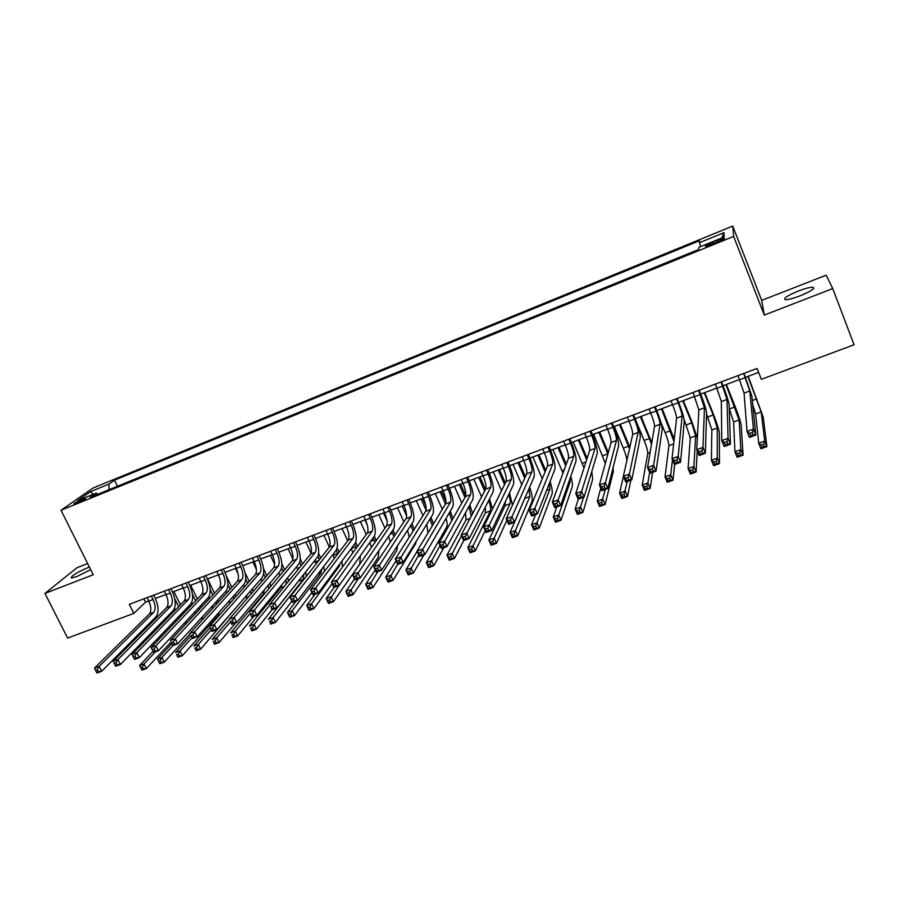 <?xml version="1.0" encoding="UTF-8"?>
<svg xmlns="http://www.w3.org/2000/svg" width="899" height="899" viewBox="0 0 899 899"><rect width="100%" height="100%" fill="white"/><g stroke="black" fill="none" stroke-linecap="round" stroke-linejoin="round"><path stroke-width="1.35" d="M89.406 567.078L87.978 567.617C76.291 572.753 70.751 576.214 71.369 578.012L77.179 576.428L90.687 569.64M799.93 295.906C811.258 291.152 815.562 288.264 812.831 287.231C809.864 287.231 805.021 288.512 798.29 291.062C787.063 295.771 782.804 298.648 785.49 299.704C788.378 299.715 793.199 298.446 799.93 295.906M76.909 503.137C82.978 500.451 85.866 498.81 85.585 498.203L82.539 499.192C76.494 501.867 73.617 503.507 73.875 504.125L76.909 503.137M87.641 563.538L77.033 567.685L44.95 593.419L67.627 638.076L133.805 613.399L145.548 602.139L148.74 600.948M732.741 226.054L93.002 488.033L61.02 510.261L733.64 236.426L732.741 226.054L761.678 300.378L764.296 315.066L832.755 288.579L826.192 275.195L761.678 300.378M832.755 288.579L854.05 344.767L761.363 379.333L757.082 368.444L129.299 604.319L133.805 613.399M717.458 240.359L712.39 242.427C706.738 244.854 704.524 246.18 705.737 246.416L717.458 242.224C723.133 239.786 725.358 238.449 724.122 238.224L717.458 240.359L718.087 241.966M97.777 494.27L96.159 493.124L90.136 497.394L698.714 249.461L698.928 247.292L724.133 237.01L723.987 232.672L699.377 242.73L699.568 240.707L114.533 480.145L108.858 484.156L109.015 489.697M96.159 493.124L77.516 500.732L90.529 491.652L108.858 484.156M44.95 593.419L93.226 574.742L61.02 510.261M764.296 315.066L733.64 236.426M155.392 598.453L165.922 594.509M172.563 592.014L183.25 588.013M189.88 585.53L200.735 581.462M207.354 578.978L218.378 574.854M224.975 572.371L236.179 568.179M242.764 565.707L254.136 561.448M260.71 558.987L272.262 554.661M278.814 552.2L290.546 547.806M297.086 545.356L308.998 540.895M315.527 538.445L327.618 533.916M334.125 531.478L346.418 526.87M352.902 524.443L365.387 519.757M371.849 517.341L384.525 512.587M390.975 510.171L403.853 505.35M410.281 502.934L423.362 498.035M429.767 495.63L443.05 490.663M449.433 488.269L462.918 483.213M469.289 480.83L482.988 475.695M489.326 473.312L503.238 468.098M509.564 465.738L523.69 460.434M529.994 458.074L544.345 452.703M550.615 450.354L565.19 444.893M571.438 442.544L586.238 437.004M592.463 434.667L607.499 429.037M613.691 426.71L628.963 420.99M640.38 416.709L649.37 438.521L644.134 440.454L635.132 418.676L650.64 412.866M656.787 410.562L672.542 404.662M678.644 402.37L694.646 396.38M700.726 394.099L716.986 388.008M723.032 385.738L739.551 379.547M745.563 377.299L758.632 372.4M143.919 598.835L145.548 602.139M700.669 246.584L699.377 242.73M117.511 486.235L114.533 480.145M721.807 237.965L723.987 232.672M90.529 491.652L93.215 494.326M737.989 375.613L744.08 393.099L747.047 431.43L753.418 429.126L755.789 435.082L751.924 396.358L744.012 373.355M743.664 373.49L749.8 390.975L753.418 429.126L752.294 432.475L749.744 433.397L750.699 435.779L753.25 434.858L752.294 432.475M753.25 434.858L755.789 435.082L749.418 437.386L747.047 431.43L749.744 433.397M749.418 437.386L750.699 435.779M752.766 404.842L755.632 413.933L758.711 443.207L764.701 441.061L766.914 446.634L763.217 417.091L748.204 376.31M747.878 376.423L761.172 411.911L764.701 441.061L763.667 444.218L761.262 445.072L762.15 447.309L764.555 446.443L763.667 444.218M764.555 446.443L766.914 446.634L760.925 448.781L758.711 443.207L761.262 445.072M760.925 448.781L762.15 447.309M715.424 384.098L721.346 401.538L721.751 440.611L728.055 438.319L730.426 444.241L729.145 404.786C728.684 401.336 726.516 394.672 722.672 384.817L721.47 381.828M721.043 381.985L727.01 399.437L728.055 438.319L726.898 441.667L724.369 442.578L725.324 444.949L727.853 444.039L726.898 441.667M727.853 444.039L730.426 444.241L724.133 446.511L721.751 440.611L724.369 442.578M724.133 446.511L725.324 444.949M693.084 392.492L698.849 409.899L696.736 449.68L702.973 447.421L705.355 453.298L706.603 413.135C706.288 409.641 704.209 402.988 700.366 393.178L699.164 390.2M698.647 390.402L704.456 407.809L702.973 447.421L701.782 450.759L699.276 451.658L700.242 454.006L702.737 453.107L701.782 450.759M702.737 453.107L705.355 453.298L699.13 455.546L696.736 449.68L699.276 451.658M699.13 455.546L700.242 454.006M670.969 400.797L672.621 404.865C675.194 411.382 676.509 415.821 676.576 418.17L672.003 458.647L678.161 456.411L680.554 462.243L684.274 421.384C684.117 417.855 682.127 411.214 678.284 401.46L677.082 398.504M676.475 398.729L678.127 402.797C680.7 409.337 682.038 413.765 682.127 416.102L678.161 456.411L676.936 459.737L674.475 460.636L675.43 462.974L677.902 462.086L676.936 459.737M677.902 462.086L680.554 462.243L674.396 464.468L672.003 458.647L674.475 460.636M674.396 464.468L675.43 462.974M649.067 409.034L650.73 413.068C653.292 419.552 654.562 423.98 654.528 426.351L647.55 467.514L653.629 465.3L656.034 471.098L662.17 429.565C662.17 425.991 660.248 419.361 656.416 409.663L655.214 406.719M654.517 406.977L656.18 411.023C658.753 417.518 660.023 421.946 660.023 424.317L653.629 465.3L652.382 468.637L649.943 469.514L650.898 471.84L653.337 470.952L652.382 468.637M653.337 470.952L656.034 471.098L649.943 473.301L647.55 467.514L649.943 469.514M649.943 473.301L650.898 471.84M729.269 408.584L733.64 421.979L734.921 451.748L740.843 449.624L743.068 455.164L741.169 425.126C740.641 421.653 738.517 415.158 734.809 405.651L726.37 384.491M725.965 384.637L739.113 419.979L740.843 449.624L739.776 452.77L737.405 453.624L738.293 455.849L740.675 454.995L739.776 452.77M740.675 454.995L743.068 455.164L737.146 457.288L734.921 451.748L737.405 453.624M737.146 457.288L738.293 455.849M706.569 413.933L711.851 429.947L711.379 460.198L717.245 458.097L719.47 463.603L719.335 433.082C718.953 429.576 716.908 423.092 713.199 413.63L704.737 392.593M704.254 392.773L713.188 414.978L717.278 427.958L717.245 458.097L716.143 461.243L713.795 462.086L714.694 464.289L717.042 463.446L716.143 461.243M717.042 463.446L719.47 463.603L713.604 465.704L711.379 460.198L713.795 462.086M713.604 465.704L714.694 464.289M697.354 438.206L691.803 421.53L683.33 400.617M682.757 400.83L691.713 422.901L695.657 435.869L693.882 466.48L696.118 471.953L697.208 450.826M684.06 419.181L690.275 437.835L688.083 468.57L693.882 466.48L692.758 469.626L690.432 470.458L691.331 472.649L693.657 471.818L692.758 469.626M693.657 471.818L696.118 471.953L690.32 474.031L688.083 468.57L690.432 470.458M690.32 474.031L691.331 472.649M674.205 439.206L662.114 408.573M661.462 408.809L673.958 441.398M660.765 422.002L665.159 432.7C667.631 438.959 668.878 443.274 668.912 445.657L665.024 476.841L670.766 474.784L673.003 480.223L674.666 464.378M672.452 459.726L670.766 474.784L669.62 477.92L667.316 478.751L668.215 480.92L670.508 480.1L669.62 477.92M670.508 480.1L673.003 480.223L667.26 482.28L665.024 476.841L667.316 478.751M667.26 482.28L668.215 480.92M627.378 417.181L629.042 421.193C631.615 427.643 632.829 432.071 632.694 434.464L623.355 476.279L629.379 474.099L631.783 479.864L640.29 437.656C640.436 434.048 638.593 427.418 634.761 417.777L633.559 414.855M632.784 415.147L634.447 419.17C637.009 425.632 638.245 430.048 638.133 432.441L629.379 474.099L628.086 477.425L625.67 478.302L626.637 480.605L629.053 479.729L628.086 477.425M629.053 479.729L631.783 479.864L625.76 482.033L623.355 476.279L625.67 478.302M625.76 482.033L626.637 480.605M651.753 442.679L641.099 416.439M649.37 438.521L651.483 444.275M644.134 440.454C646.606 446.679 647.808 450.995 647.752 453.388L642.212 485.033L647.887 482.999L650.134 488.404L652.64 472.335M649.606 472.481L647.887 482.999L646.707 486.134L644.437 486.943L645.336 489.112L647.606 488.292L646.707 486.134M647.606 488.292L650.134 488.404L644.459 490.427L642.212 485.033L644.437 486.943M644.459 490.427L645.336 489.112M605.915 425.238L607.578 429.239C610.14 435.655 611.309 440.072 611.073 442.488L599.419 484.966L605.375 482.797L607.791 488.517L618.624 445.679C618.917 442.027 617.152 435.408 613.32 425.811L612.118 422.912M611.264 423.238L612.927 427.227C615.489 433.655 616.669 438.071 616.467 440.488L605.375 482.797L604.061 486.123L601.678 486.988L602.645 489.27L605.027 488.415L604.061 486.123M605.027 488.415L607.791 488.517L601.836 490.674L599.419 484.966L601.678 486.988M601.836 490.674L602.645 489.27M629.828 447.286L620.288 424.238M619.49 424.542L629.502 448.758M614.298 426.486L623.322 448.14C625.592 453.793 626.76 457.973 626.839 460.67M623.378 476.346L619.625 493.146L625.255 491.124L627.502 496.495L630.817 480.201M627.288 481.482L624.041 494.259L621.793 495.068L622.692 497.214L624.94 496.405L624.041 494.259M624.94 496.405L627.502 496.495L621.872 498.507L619.625 493.146L621.793 495.068M621.872 498.507L622.692 497.214M584.653 433.228L586.328 437.195C588.879 443.578 589.991 447.994 589.677 450.433L575.753 493.54L581.653 491.405L584.058 497.091L597.172 453.613C597.61 449.927 595.913 443.319 592.093 433.779L590.879 430.891M589.946 431.239L591.621 435.217C594.172 441.611 595.307 446.016 595.003 448.455L581.653 491.405L580.304 494.72L577.945 495.574L578.911 497.844L581.271 497.001L580.304 494.72M581.271 497.001L584.058 497.091L578.169 499.215L575.753 493.54L577.945 495.574M578.169 499.215L578.911 497.844M608.308 452.579L599.678 431.969M598.801 432.295L607.904 454.04M593.655 434.217L605.342 463.412M600.779 488.168L597.273 501.17L602.836 499.17L605.094 504.508L613.287 471.728L613.062 467.671M605.364 489.393L601.611 502.294L599.375 503.103L600.285 505.238L602.51 504.44L601.611 502.294M602.51 504.44L605.094 504.508L599.532 506.497L597.273 501.17L599.375 503.103M599.532 506.497L600.285 505.238M563.594 441.139L565.269 445.084C567.831 451.433 568.898 455.838 568.471 458.31L552.346 502.035L558.167 499.923L560.594 505.564L575.933 461.479C576.506 457.76 574.888 451.152 571.067 441.656L569.854 438.791M568.842 439.173L570.517 443.117C573.068 449.478 574.146 453.883 573.753 456.344L558.167 499.923L556.796 503.226L554.458 504.069L555.436 506.328L557.773 505.485L556.796 503.226M557.773 505.485L560.594 505.564L554.762 507.665L552.346 502.035L554.458 504.069M554.762 507.665L555.436 506.328M587.137 458.288L579.248 439.622M578.304 439.971L586.665 459.76M573.202 441.881L584.013 467.963M578.259 499.181L575.146 509.115L580.664 507.137L582.923 512.441L592.677 479.246L591.778 471.503M583.653 497.237L579.394 510.261L577.192 511.048L578.102 513.172L580.304 512.385L579.394 510.261M580.304 512.385L582.923 512.441L577.405 514.408L575.146 509.115L577.192 511.048M577.405 514.408L578.102 513.172M542.749 448.972L544.423 452.894C546.974 459.209 547.997 463.614 547.48 466.109L529.185 510.43L534.95 508.34L537.377 513.947L554.885 469.256C555.604 465.502 554.054 458.906 550.244 449.466L549.031 446.612M547.941 447.028L549.615 450.95C552.166 457.276 553.2 461.681 552.716 464.165L533.545 511.643L531.23 512.475L532.208 514.722L534.523 513.891L533.545 511.643M534.523 513.891L537.377 513.947L531.612 516.026L529.185 510.43L531.23 512.475M531.612 516.026L532.208 514.722M566.28 464.266L559.021 447.196M557.998 447.578L565.729 465.749M552.952 449.478L562.988 473.177M570.056 478.369L570.168 481.774L558.706 515.015L560.965 520.285L572.258 486.685C572.753 484.864 572.258 481.381 570.786 476.245M556.818 506.924L553.245 516.981L558.706 515.015L557.414 518.139L555.234 518.914L556.144 521.027L558.324 520.251L557.414 518.139M558.324 520.251L560.965 520.285L555.515 522.24L553.245 516.981L555.234 518.914M555.515 522.24L556.144 521.027M522.094 456.737L523.78 460.636C526.32 466.918 527.297 471.312 526.69 473.818L506.272 518.734L511.969 516.667L514.408 522.24L534.051 476.964C534.905 473.177 533.422 466.592 529.623 457.198L528.398 454.366M527.241 454.804L528.915 458.704C531.466 464.997 532.455 469.39 531.871 471.896L510.542 519.97L508.261 520.791L509.239 523.027L511.52 522.195L510.542 519.97M511.52 522.195L514.408 522.24L508.699 524.297L506.272 518.734L508.261 520.791M508.699 524.297L509.239 523.027M545.704 470.413L538.973 454.714M537.883 455.119L545.086 471.908M532.882 456.995L542.243 478.796M549.379 483.314L549.941 489.168L536.961 522.825L539.231 528.061L552.031 494.057C552.66 491.843 552.008 487.651 550.098 481.493M535.59 514.588L531.567 524.758L536.961 522.825L535.658 525.937L533.489 526.713L534.399 528.803L536.568 528.039L535.658 525.937M536.568 528.039L539.231 528.061L533.837 529.994L531.567 524.758L533.489 526.713M533.837 529.994L534.399 528.803M501.642 464.423L503.328 468.3C505.867 474.548 506.8 478.931 506.103 481.471L483.606 526.96L489.247 524.904L491.686 530.444L513.419 484.595C514.408 480.785 512.992 474.2 509.194 464.862L507.969 462.041M506.733 462.513L508.418 466.39C510.958 472.638 511.902 477.032 511.239 479.56L487.786 528.207L485.527 529.017L486.505 531.242L488.764 530.421L487.786 528.207M488.764 530.421L491.686 530.444L486.033 532.478L483.606 526.96L485.527 529.017M486.033 532.478L486.505 531.242M525.398 476.684L519.116 462.153M517.959 462.592L524.701 478.201M513.003 464.446L521.757 484.673M528.927 488.775L529.893 496.506L515.453 530.545L517.723 535.759L531.994 501.361C532.759 498.776 531.972 494.023 529.668 487.078M525.095 497.619L510.104 532.466L515.453 530.545L514.116 533.658L511.969 534.422L512.88 536.512L515.026 535.737L514.116 533.658M515.026 535.737L517.723 535.759L512.374 537.669L510.104 532.466L511.969 534.422M512.374 537.669L512.88 536.512M481.381 472.031L483.066 475.886C485.606 482.1 486.494 486.483 485.718 489.045L461.176 535.085L466.761 533.062L469.199 538.557L492.989 492.158C494.102 488.314 492.753 481.74 488.955 472.447L487.73 469.649M486.426 470.132L488.112 473.998C490.652 480.223 491.551 484.606 490.798 487.157L465.277 536.355L463.03 537.164L464.019 539.366L466.255 538.557L465.277 536.355M466.255 538.557L469.199 538.557L463.614 540.58L461.176 535.085L463.03 537.164M463.614 540.58L464.019 539.366M505.328 483.044L499.439 469.525M498.215 469.986L504.564 484.583M493.304 471.829L501.541 490.708M508.71 494.529C510.16 499.024 510.61 502.103 510.036 503.766L494.147 538.198L496.428 543.367L506.901 520.184M505.204 501.923L505.103 505.575L488.854 540.097L494.147 538.198L492.787 541.299L490.663 542.063L491.584 544.131L493.697 543.367L492.787 541.299M493.697 543.367L496.428 543.367L491.135 545.266L488.854 540.097L490.663 542.063M512.475 505.081L509.486 492.888M491.135 545.266L491.584 544.131M485.482 489.472L479.942 476.83M478.65 477.313L484.662 491.023M473.784 479.145L481.561 496.832M488.719 500.473C490.483 505.519 491.034 509.014 490.371 510.958L473.054 545.772L475.335 550.907L485.224 530.635M485.303 507.137L485.471 512.745L467.817 547.648L473.054 545.772L471.672 548.862L469.57 549.615L470.492 551.683L472.593 550.93L471.672 548.862M472.593 550.93L475.335 550.907L470.098 552.784L467.817 547.648L469.57 549.615M492.495 508.969L489.55 498.866M470.098 552.784L470.492 551.683M465.794 495.754L460.625 484.067M459.265 484.583L464.974 497.495M454.445 486.381L461.816 503.035M468.952 506.553L471.222 516.228M465.581 512.677L466.03 519.858L446.983 555.133L452.175 553.267L454.456 558.38L463.772 540.524M461.479 535.77L450.77 556.357L448.691 557.11L449.612 559.156L451.691 558.403L450.77 556.357M451.691 558.403L454.456 558.38L449.275 560.234L446.983 555.133L448.691 557.11M472.638 513.576L469.829 504.946M449.275 560.234L449.612 559.156M461.311 479.572L463.007 483.404C465.536 489.584 466.379 493.967 465.525 496.54L438.982 543.131L444.511 541.131L446.949 546.592L472.739 499.653C473.987 495.765 472.705 489.202 468.918 479.965L467.694 477.178M466.311 477.695L468.008 481.527C470.537 487.719 471.391 492.101 470.548 494.675L442.993 544.412L440.78 545.21L441.757 547.401L443.982 546.603L442.993 544.412M443.982 546.603L446.949 546.592L441.42 548.592L438.982 543.131L440.78 545.21M441.42 548.592L441.757 547.401M441.443 487.044L443.128 490.854C445.657 497.001 446.455 501.372 445.511 503.968L417.024 551.098L422.485 549.109L424.935 554.548L452.691 507.07C454.062 503.159 452.849 496.608 449.062 487.404L447.837 484.64M446.387 485.179L448.084 488.989C450.613 495.158 451.422 499.529 450.5 502.114L420.957 552.391L418.765 553.188L419.743 555.357L421.934 554.571L420.957 552.391M421.934 554.571L424.935 554.548L419.473 556.515L417.024 551.098L418.765 553.188M419.473 556.515L419.743 555.357M421.743 494.439L423.44 498.226C425.969 504.35 426.722 508.71 425.699 511.329L395.29 558.976L400.696 557.009L403.157 562.414L432.835 514.419C434.318 510.475 433.172 503.934 429.396 494.787L428.171 492.034M426.654 492.596L428.351 496.383C430.879 502.519 431.632 506.879 430.632 509.497L399.145 560.291L396.976 561.066L397.954 563.235L400.122 562.448L399.145 560.291M400.122 562.448L403.157 562.414L397.74 564.358L395.29 558.976L396.976 561.066M397.74 564.358L397.954 563.235M445.938 501.249L441.488 491.247M440.061 491.775L445.499 504.002M435.285 493.562L442.297 509.295M449.376 512.733L451.77 520.69M446.05 518.431C447.241 522.521 447.477 525.353 446.758 526.915L426.362 562.538L431.498 560.695L433.79 565.774L443.791 547.738M440.049 545.536L430.07 563.774L428.014 564.516L428.924 566.55L430.992 565.819L430.07 563.774M430.992 565.819L433.79 565.774L428.643 567.606L426.362 562.538L428.014 564.516M452.961 518.577L450.32 511.126M428.643 567.606L428.924 566.55M402.235 501.766L403.932 505.53C406.46 511.621 407.168 515.981 406.067 518.622L373.782 566.775L379.142 564.83L381.592 570.191L413.158 521.69C414.765 517.723 413.686 511.194 409.91 502.091L408.674 499.35M407.101 499.945L408.798 503.71C411.326 509.812 412.045 514.172 410.955 516.801L377.558 568.101L375.411 568.876L376.389 571.022L378.535 570.247L377.558 568.101M378.535 570.247L381.592 570.191L376.243 572.124L373.782 566.775L375.411 568.876M376.243 572.124L376.389 571.022M433.498 523.847L431.026 517.341M425.868 505.834L422.519 498.349M421.024 498.911L426.092 510.205M430.014 518.97L432.352 525.746M416.293 500.687L422.979 515.577M426.722 524.308L428.014 532.916M417.125 551.334L405.932 569.865L411.023 568.044L413.315 573.09L423.991 554.885M418.788 555.009L409.573 571.123L407.539 571.854L408.449 573.877L410.495 573.146L409.573 571.123M410.495 573.146L413.315 573.09L408.225 574.911L405.932 569.865L407.539 571.854M408.225 574.911L408.449 573.877M382.918 509.036L384.615 512.778C387.132 518.835 387.806 523.184 386.615 525.836L352.498 574.495L357.802 572.573L360.263 577.9L393.672 528.904C395.391 524.904 394.38 518.386 390.604 509.328L389.379 506.609M387.727 507.227L389.424 510.969C391.953 517.037 392.627 521.386 391.47 524.038L356.195 575.832L354.071 576.596L355.06 578.731L357.184 577.967L356.195 575.832M357.184 577.967L360.263 577.9L354.959 579.81L352.498 574.495L354.071 576.596M354.959 579.81L355.06 578.731M414.225 529.297L411.922 523.589M405.089 508.441L403.718 505.395M402.168 505.98L406.618 515.835M410.854 525.23L413.079 531.095M397.482 507.733L403.876 521.881M407.573 530.275L409.214 537.153M396.099 560.751L385.705 577.136L390.739 575.326L393.043 580.338L415.585 543.783L416.282 541.176M397.684 564.246L389.278 578.405L387.255 579.125L388.177 581.136L390.2 580.417L389.278 578.405M390.2 580.417L393.043 580.338L388.008 582.147L385.705 577.136L387.255 579.125M388.008 582.147L388.177 581.136M363.769 516.228L365.466 519.948C367.983 525.971 368.612 530.32 367.354 532.995L331.428 582.125L336.676 580.226L339.137 585.519L374.366 536.051C376.209 532.028 375.243 525.51 371.478 516.498L370.242 513.79M368.534 514.43L370.242 518.161C372.759 524.196 373.388 528.545 372.152 531.208L335.046 583.485L332.945 584.238L333.934 586.362L336.035 585.609L335.046 583.485M336.035 585.609L339.137 585.519L333.9 587.418L331.428 582.125L332.945 584.238M333.9 587.418L333.934 586.362M395.155 534.883L393.02 529.848M383.48 512.981L387.064 520.869M391.897 531.511L393.998 536.624M378.827 514.722L384.963 528.196M388.615 536.31L390.301 542.131M375.231 569.921L365.679 584.328L370.669 582.53L372.961 587.519L396.785 550.638L397.594 545.614M377.883 571.528L369.174 585.609L367.174 586.317L368.096 588.317L370.096 587.609L369.174 585.609M370.096 587.609L372.961 587.519L367.972 589.306L365.679 584.328L367.174 586.317M367.972 589.306L368.096 588.317M344.8 523.353L346.497 527.05C349.014 533.051 349.599 537.388 348.273 540.085L310.582 589.688L315.774 587.811L318.235 593.07L355.24 543.12C357.184 539.074 356.285 532.568 352.532 523.6L351.295 520.914M349.52 521.577L351.228 525.286C353.734 531.287 354.341 535.635 353.026 538.31L315.774 587.811L314.122 591.059L312.043 591.812L313.032 593.913L315.111 593.16L314.122 591.059M315.111 593.16L318.235 593.07L313.043 594.947L310.582 589.688L312.043 591.812M313.043 594.947L313.032 593.913M376.288 540.58L374.31 536.119M364.96 519.925L367.275 524.994M373.13 537.782L375.085 542.288M360.353 521.645L366.241 534.512M369.849 542.389L371.501 547.401M354.532 578.877L345.834 591.441L350.779 589.665L353.082 594.632L378.164 557.425L378.917 550.536M358.375 578.574L349.273 592.744L347.295 593.452L348.216 595.43L350.194 594.722L349.273 592.744M350.194 594.722L353.082 594.632L348.138 596.397L345.834 591.441L347.295 593.452M348.138 596.397L348.216 595.43M326 530.421L327.708 534.096C330.214 540.063 330.765 544.401 329.36 547.098L289.939 597.172L295.086 595.307L297.547 600.543L336.282 550.132C338.35 546.064 337.507 539.569 333.754 530.646L332.518 527.971M330.686 528.657L332.394 532.343C334.9 538.31 335.462 542.648 334.068 545.356L295.086 595.307L293.411 598.554L291.355 599.296L292.344 601.397L294.4 600.644L293.411 598.554M294.4 600.644L297.547 600.543L292.411 602.397L289.939 597.172L291.355 599.296M292.411 602.397L292.344 601.397M357.588 546.345L355.723 542.232M354.543 544.064L356.341 548.053M342.036 528.511L347.711 540.816M351.251 548.502L352.846 552.829M334.248 587.283L326.191 598.498L331.079 596.745L333.394 601.678L359.712 564.145L360.364 555.717M339.047 585.552L329.551 599.802L327.596 600.51L328.517 602.487L330.484 601.779L329.551 599.802M330.484 601.779L333.394 601.678L328.495 603.431L326.191 598.498L327.596 600.51M328.495 603.431L328.517 602.487M307.379 537.411L309.087 541.074C311.582 547.008 312.099 551.334 310.616 554.065L269.509 604.577L274.6 602.735L277.072 607.938L317.504 557.088C319.673 552.986 318.898 546.491 315.144 537.624L313.908 534.961M312.02 535.669L313.729 539.333C316.223 545.277 316.751 549.604 315.291 552.323L274.6 602.735L272.903 605.971L270.869 606.713L271.858 608.792L273.903 608.061L272.903 605.971M273.903 608.061L277.072 607.938L271.981 609.769L270.869 606.713M271.981 609.769L271.858 608.792M339.092 552.166L337.17 548.03M336.136 550.323L337.788 553.874M323.876 535.31L329.349 547.109L334.068 545.356M332.844 554.616L334.361 558.391M340.002 563.684L339.294 566.224L311.582 603.746L313.886 608.657L332.113 583.597M315.144 594.183L306.728 605.488L311.582 603.746L310.031 606.803L308.087 607.499L309.009 609.466L310.953 608.769L310.031 606.803M310.953 608.769L313.886 608.657L309.042 610.387L306.728 605.488L308.087 607.499M342.485 567.011L341.957 561.043M309.042 610.387L309.009 609.466M288.916 544.345L290.624 547.985C293.13 553.896 293.602 558.212 292.051 560.954L249.281 611.916L254.327 610.084L256.799 615.253L298.895 563.965C301.176 559.841 300.446 553.368 296.715 544.536L295.468 541.883M293.524 542.625L295.232 546.266C297.726 552.177 298.21 556.503 296.681 559.234L254.327 610.084L252.608 613.32L250.596 614.051L251.585 616.118L253.597 615.388L252.608 613.32M253.597 615.388L256.799 615.253L251.765 617.074L250.596 614.051M251.765 617.074L251.585 616.118M320.763 558.021L318.673 553.559M317.886 556.492L319.403 559.751M305.885 542.052L311.088 553.2M314.605 560.729L316.032 564.033M321.932 568.809L321.157 572.854L292.254 610.679L294.569 615.557L311.919 592.531M296.232 601.015L287.455 612.41L292.254 610.679L290.692 613.736L288.77 614.422L289.692 616.377L291.613 615.691L290.692 613.736M291.613 615.691L294.569 615.557L289.77 617.276L287.455 612.41L288.77 614.422M324.438 571.449L323.719 566.482M289.77 617.276L289.692 616.377M270.633 551.222L272.341 554.84C274.836 560.718 275.274 565.033 273.656 567.786L229.267 619.175L234.246 617.366L236.729 622.501L280.454 570.786C282.848 566.64 282.174 560.167 278.443 551.39L277.195 548.75M275.184 549.503L276.903 553.132C279.398 559.021 279.836 563.336 278.24 566.089L234.246 617.366L232.515 620.591L230.515 621.31L231.515 623.367L233.504 622.647L232.515 620.591M233.504 622.647L236.729 622.501L231.74 624.299L230.515 621.31M231.74 624.299L231.515 623.367M252.507 558.032L254.226 561.628C256.709 567.471 257.114 571.786 255.417 574.562L209.433 626.356L214.378 624.569L216.85 629.671L262.193 577.551C264.677 573.371 264.059 566.921 260.328 558.178L259.092 555.56M257.024 556.335L258.732 559.942C261.227 565.797 261.643 570.101 259.968 572.877L214.378 624.569L212.625 627.794L210.647 628.502L211.636 630.547L213.614 629.839L212.625 627.794M213.614 629.839L216.85 629.671L211.917 631.458L210.647 628.502M211.917 631.458L211.636 630.547M234.549 564.774L236.257 568.359C238.752 574.18 239.112 578.484 237.358 581.271L189.813 633.48L194.701 631.705L197.184 636.773L244.078 584.249C246.674 580.057 246.112 573.607 242.393 564.909L241.146 562.302M239.022 563.1L240.741 566.685C243.224 572.506 243.595 576.81 241.853 579.597L194.701 631.705L192.925 634.919L190.97 635.627L191.97 637.661L193.926 636.953L192.925 634.919M193.926 636.953L197.184 636.773L192.296 638.548L190.97 635.627M192.296 638.548L191.97 637.661M302.615 563.898L300.244 558.83M299.704 562.448L301.199 565.628M288.051 548.738L292.849 558.953M296.546 566.831L297.872 569.73M303.929 574.158L303.188 579.428L273.116 617.557L275.431 622.4L291.872 601.262M299.243 580.057L268.363 619.265L273.116 617.557L271.532 620.602L269.633 621.288L270.554 623.232L272.464 622.546L271.532 620.602M272.464 622.546L275.431 622.4L270.678 624.108L269.633 621.288M306.435 576.225L305.649 572M270.678 624.108L270.554 623.232M284.646 569.775L281.859 563.853M281.612 568.19L283.185 571.517M270.374 555.368L274.633 564.381M278.668 572.91L279.87 575.472M286.039 579.63L286.118 584.17M281.837 584.755L280.938 587.564L249.45 626.052L254.159 624.356L256.473 629.188L272.06 609.747M269.779 605.139L254.159 624.356L252.552 627.401L250.664 628.075L251.596 630.008L253.484 629.334L252.552 627.401M253.484 629.334L256.473 629.188L251.765 630.873L250.664 628.075M288.534 581.204L287.725 577.574M251.765 630.873L251.596 630.008M266.857 575.652L263.497 568.561M263.609 573.753L265.34 577.405M252.844 561.931L256.429 569.46M260.957 578.967L262.036 581.237M268.295 585.17L268.677 588.8M264.306 589.89L263.317 594.003L230.706 632.784L235.381 631.098L237.696 635.896L253.844 616.321M250.057 613.534L235.381 631.098L233.762 634.143L231.886 634.806L232.819 636.728L234.684 636.065L233.762 634.143M234.684 636.065L237.696 635.896L233.032 637.571L231.886 634.806M270.768 586.317L269.981 583.181M233.032 637.571L232.819 636.728M216.749 571.472L218.457 575.023C220.94 580.821 221.278 585.114 219.446 587.912L170.383 640.526L175.215 638.773L177.699 643.808L226.143 590.89C228.829 586.665 228.312 580.226 224.604 571.573L223.357 568.977M221.176 569.797L222.896 573.371C225.379 579.158 225.716 583.462 223.907 586.26L175.215 638.773L173.428 641.976L171.484 642.684L172.484 644.695L174.428 643.999L173.428 641.976M174.428 643.999L177.699 643.808L172.866 645.561L171.484 642.684M172.866 645.561L172.484 644.695M249.248 581.518L245.101 572.854M245.697 579.158L247.675 583.294M235.471 568.449L238.145 574.034M243.404 585.013L244.359 587.013M250.697 590.767L251.192 593.789M246.843 595.194L246.506 599.217M229.402 619.456L212.153 639.447L216.771 637.784L219.086 642.549L235.785 622.838M230.515 621.76L216.771 637.784L215.131 640.818L213.288 641.481L214.209 643.392L216.063 642.729L215.131 640.818M216.063 642.729L219.086 642.549L214.468 644.201L213.288 641.481M253.136 591.531L252.383 588.823M214.468 644.201L214.209 643.392M199.106 578.091L200.814 581.642C203.298 587.395 203.59 591.688 201.702 594.509L151.133 647.505L155.932 645.763L158.415 650.775L208.354 597.464C211.141 593.228 210.681 586.8 206.972 578.181L205.725 575.607M203.5 576.439L205.219 579.99C207.691 585.755 207.995 590.047 206.129 592.868L155.932 645.763L154.122 648.966L152.201 649.662L153.19 651.663L155.111 650.977L154.122 648.966M155.111 650.977L158.415 650.775L153.617 652.505L153.19 651.663M151.133 647.505L152.201 649.662M231.796 587.373L226.458 576.27M227.874 584.384L230.166 589.16M218.243 574.899L219.435 577.36M226.009 591.025L226.863 592.789M233.246 596.385L233.785 598.936M229.492 600.588L229.605 603.634M210.051 627.626L193.757 646.044L198.342 644.403L200.657 649.145L236.077 607.567M211.141 629.851L198.342 644.403L196.69 647.426L194.847 648.089L195.78 649.988L197.611 649.325L196.69 647.426M197.611 649.325L200.657 649.145L196.083 650.786L194.847 648.089M235.662 596.824L234.954 594.475M196.083 650.786L195.78 649.988M181.62 584.665L183.329 588.193C185.812 593.924 186.071 598.206 184.115 601.038L132.074 654.405L136.828 652.685L139.311 657.675L190.734 603.982C193.611 599.723 193.206 593.306 189.498 584.732L188.262 582.17M185.969 583.024L187.689 586.553C190.161 592.295 190.431 596.576 188.498 599.408L136.828 652.685L134.996 655.888L133.097 656.573L134.097 658.574L135.996 657.877L134.996 655.888M135.996 657.877L139.311 657.675L134.569 659.383L134.097 658.574M132.074 654.405L133.097 656.573M214.501 593.216L207.579 578.9M210.119 589.418L212.827 595.014M208.759 596.97L209.534 598.554M215.94 602.027L216.479 604.184M212.276 606.027L212.535 608.522M190.88 635.649L175.541 652.584L180.081 650.955L182.396 655.674L217.794 615.871L219.356 611.938M191.925 637.796L180.081 650.955L178.407 653.978L176.586 654.629L177.519 656.517L179.339 655.865L178.407 653.978M179.339 655.865L182.396 655.674L177.856 657.293L176.586 654.629M218.333 602.15L217.67 600.139M177.856 657.293L177.519 656.517M164.281 591.182L166 594.677C168.473 600.386 168.697 604.667 166.686 607.51L113.207 661.248L117.904 659.551L120.399 664.507L173.26 610.443C176.238 606.162 175.878 599.757 172.181 591.227L170.934 588.676M168.607 589.553L170.316 593.059C172.788 598.779 173.024 603.049 171.035 605.892L117.904 659.551L116.061 662.743L114.184 663.417L115.184 665.406L117.061 664.721L116.061 662.743M117.061 664.721L120.399 664.507L115.701 666.204L115.184 665.406M113.207 661.248L114.184 663.417M197.375 599.037L190.667 585.238M192.431 594.228L195.656 600.847M191.599 602.746L192.364 604.297M198.791 607.679L199.308 609.5M195.195 611.511L195.521 613.567M171.866 643.538L157.482 659.068L161.977 657.45L164.303 662.147L190.015 633.885M172.968 645.516L161.977 657.45L160.292 660.473L158.494 661.113L159.426 662.99L161.224 662.349L160.292 660.473M161.224 662.349L164.303 662.147L159.808 663.754L159.426 662.99M201.803 620.299L202.522 616.692M201.151 607.533L200.544 605.802M157.482 659.068L158.494 661.113M147.099 597.633L148.818 601.116C151.29 606.803 151.482 611.062 149.414 613.927L94.519 668.024L99.171 666.339L101.666 671.261L155.943 616.849C159.011 612.556 158.707 606.162 155.021 597.666L153.774 595.127M151.38 596.026L153.1 599.521C155.572 605.196 155.774 609.466 153.718 612.331L99.171 666.339L97.317 669.53L95.451 670.204L96.451 672.171L98.317 671.497L97.317 669.53M98.317 671.497L101.666 671.261L97.013 672.946L96.451 672.171M94.519 668.024L95.451 670.204M180.407 604.836L173.889 591.52M174.754 598.734L178.631 606.656M174.53 608.376L175.35 610.028M181.778 613.332L182.272 614.871M178.249 617.017L178.598 618.726M153.01 651.303L139.592 665.496L144.054 663.889L146.38 668.553L171.091 641.965M155.347 651.887L144.054 663.889L142.357 666.901L140.57 667.541L141.503 669.407L143.289 668.766L142.357 666.901M143.289 668.766L146.38 668.553L141.918 670.148L141.503 669.407M185.531 624.277L185.733 621.614M184.126 612.927L183.565 611.466M139.592 665.496L140.57 667.541M713.031 244.034L712.39 242.427M745.305 377.636L739.63 379.76M749.8 390.975L744.08 393.099M756.767 398.898L752.339 400.527M761.172 411.911L755.632 413.933M722.684 386.109L717.065 388.211M727.01 399.437L721.346 401.538M700.299 394.492L694.736 396.583M704.456 407.809L698.849 409.899M678.127 402.797L672.621 404.865M682.127 416.102L676.576 418.17M656.18 411.023L650.73 413.068M660.023 424.317L654.528 426.351M734.865 406.977L729.426 408.978M739.113 419.979L733.64 421.979M713.188 414.978L707.794 416.967M717.278 427.958L711.851 429.947M691.713 422.901L686.375 424.867M695.657 435.869L690.275 437.835M670.44 430.745L665.159 432.7M673.666 443.915L668.912 445.657M634.447 419.17L629.042 421.193M638.133 432.441L632.694 434.464M650.089 452.545L647.752 453.388M612.927 427.227L607.578 429.239M616.467 440.488L611.073 442.488M628.502 446.23L623.322 448.14M591.621 435.217L586.328 437.195M595.003 448.455L589.677 450.433M607.836 453.849L602.69 455.748M570.517 443.117L565.269 445.084M573.753 456.344L568.471 458.31M585.968 461.917L582.271 463.288M549.615 450.95L544.423 452.894M552.716 464.165L547.48 466.109M564.179 469.963L562.032 470.75M570.168 481.774L568.674 482.313M528.915 458.704L523.78 460.636M531.871 471.896L526.69 473.818M542.603 477.92L541.973 478.156M549.941 489.168L546.603 490.393M508.418 466.39L503.328 468.3M511.239 479.56L506.103 481.471M529.893 496.506L524.915 498.327M488.112 473.998L483.066 475.886M490.798 487.157L485.718 489.045M510.036 503.766L505.103 505.575M490.371 510.958L485.471 512.745M470.076 518.386L466.03 519.858M468.008 481.527L463.007 483.404M470.548 494.675L465.525 496.54M448.084 488.989L443.128 490.854M450.5 502.114L445.511 503.968M428.351 496.383L423.44 498.226M430.632 509.497L425.699 511.329M448.601 526.23L446.758 526.915M408.798 503.71L403.932 505.53M410.955 516.801L406.067 518.622M430.205 519.397L429.621 519.611M389.424 510.969L384.615 512.778M391.47 524.038L386.615 525.836M411.36 526.353L409.742 526.949M370.242 518.161L365.466 519.948M372.152 531.208L367.354 532.995M392.683 533.242L390.042 534.22M351.228 525.286L346.497 527.05M353.026 538.31L348.273 540.085M374.175 540.074L370.545 541.412M332.394 532.343L327.708 534.096M355.824 546.85L351.262 548.525M313.729 539.333L309.087 541.074M315.291 552.323L310.616 554.065M337.642 553.559L333.124 555.222M339.294 566.224L337.698 566.797M295.232 546.266L290.624 547.985M296.681 559.234L292.051 560.954M318.808 560.504L315.133 561.864M321.157 572.854L317.92 574.034M276.903 553.132L272.341 554.84M278.24 566.089L273.656 567.786M258.732 559.942L254.226 561.628M259.968 572.877L255.417 574.562M240.741 566.685L236.257 568.359M241.853 579.597L237.358 581.271M299.614 567.595L297.311 568.438M303.188 579.428L298.715 581.057M280.589 574.607L279.634 574.955M284.387 586.305L280.938 587.564M264.755 593.486L263.317 594.003M222.896 573.371L218.457 575.023M223.907 586.26L219.446 587.912M205.219 579.99L200.814 581.642M206.129 592.868L201.702 594.509M187.689 586.553L183.329 588.193M188.498 599.408L184.115 601.038M170.316 593.059L166 594.677M171.035 605.892L166.686 607.51M153.1 599.521L148.818 601.116M153.718 612.331L149.414 613.927M813.438 288.804L812.831 287.231"/></g></svg>
